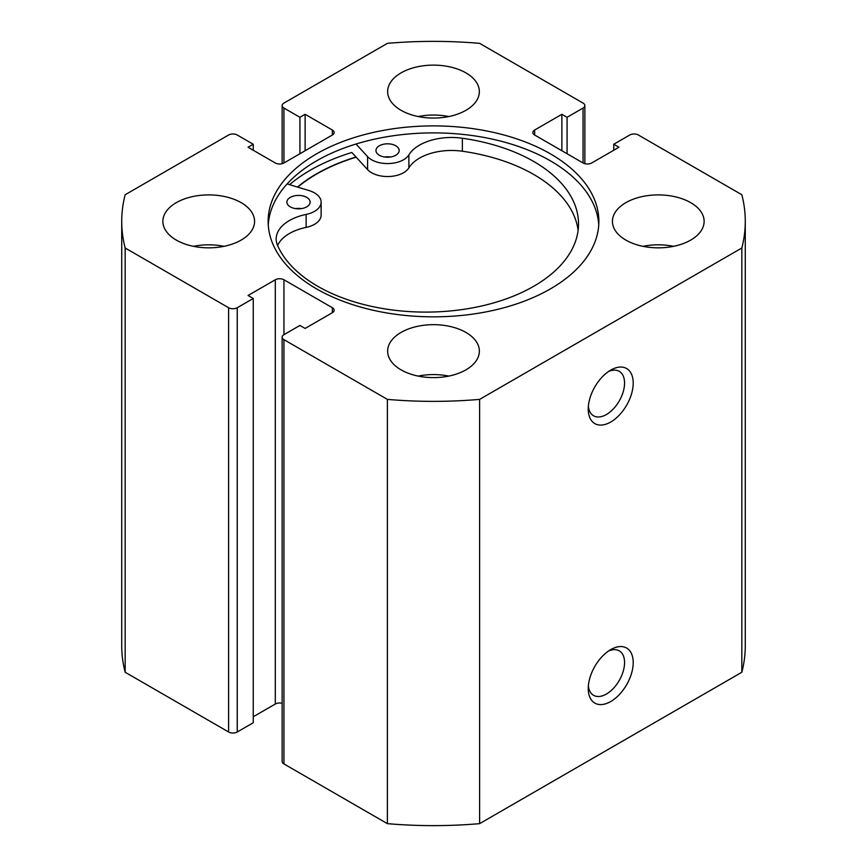 <?xml version="1.0" encoding="UTF-8"?>
<svg xmlns="http://www.w3.org/2000/svg" width="867" height="867" viewBox="0 0 867 867"><rect width="100%" height="100%" fill="white"/><g stroke="black" fill="none" stroke-linecap="round" stroke-linejoin="round"><path stroke-width="1.3" d="M295.571 208.611A11.618 6.708 180 0 1 301.434 208.611M290.304 206.877A11.618 6.708 180 0 1 286.89 202.13A11.618 6.708 180 0 1 294.054 195.931A11.618 6.708 180 0 1 306.701 197.373A11.618 6.708 180 0 1 310.115 202.13A11.618 6.708 180 0 1 302.962 208.318A11.618 6.708 180 0 1 290.304 206.877M384.634 157.003A11.618 6.708 180 0 1 390.497 157.003M379.367 155.269A11.618 6.708 180 0 1 375.953 150.511A11.618 6.708 180 0 1 383.116 144.323A11.618 6.708 180 0 1 395.764 145.764A11.618 6.708 180 0 1 399.188 150.511A11.618 6.708 180 0 1 392.025 156.71A11.618 6.708 180 0 1 379.367 155.269M287.14 183.923L309.031 190.567A22.618 13.059 180 0 1 314.472 192.875A22.618 13.059 180 0 1 321.126 202.13A22.618 13.059 180 0 1 306.138 214.42A45.236 26.118 0 0 0 276.172 238.999A45.236 26.118 0 0 0 277.538 245.361A152.787 88.217 0 0 0 317.896 286.381A152.787 88.217 0 0 0 484.328 305.357A152.787 88.217 0 0 0 578.517 223.892A152.787 88.217 0 0 0 533.573 161.392A152.787 88.217 0 0 0 462.371 138.243A45.236 26.118 0 0 0 408.888 154.879A22.618 13.059 180 0 1 389.229 163.538A22.618 13.059 180 0 1 367.586 156.634L356.001 144.02M578.105 230.373A152.787 88.217 0 0 0 533.573 174.375A152.787 88.217 0 0 0 462.371 151.226A45.236 26.118 0 0 0 408.888 167.851A22.618 13.059 180 0 1 389.229 176.51A22.618 13.059 180 0 1 367.586 169.607L351.839 152.484A174.224 100.583 0 0 0 289.567 184.66M321.126 202.13L321.126 215.103A22.618 13.059 180 0 1 306.138 227.392A45.236 26.118 0 0 0 277.592 245.491M297.739 187.142A165.055 95.294 180 0 1 356.142 157.155M610.726 649.621L610.726 649.621A31.786 18.348 -60 0 1 633.203 662.605A31.786 18.348 -60 0 1 610.726 701.533A31.786 18.348 -60 0 1 588.249 688.561A31.786 18.348 -60 0 1 610.726 649.621L610.726 649.621M588.368 685.862A25.674 14.826 120 0 0 593.57 695.323A25.674 14.826 120 0 0 606.401 694.044A25.674 14.826 120 0 0 623.178 671.426A25.674 14.826 120 0 0 619.244 650.846A25.674 14.826 120 0 0 608.45 651.074M610.726 370.111L610.726 370.111A31.786 18.348 -60 0 1 633.203 383.084A31.786 18.348 -60 0 1 610.726 422.023A31.786 18.348 -60 0 1 588.249 409.04A31.786 18.348 -60 0 1 610.726 370.111L610.726 370.111M588.368 406.341A25.674 14.826 120 0 0 593.57 415.802A25.674 14.826 120 0 0 606.401 414.534A25.674 14.826 120 0 0 623.178 391.906A25.674 14.826 120 0 0 619.244 371.336A25.674 14.826 120 0 0 608.45 371.553M598.75 224.856A165.359 95.468 0 0 0 550.426 160.85A165.359 95.468 0 0 0 373.027 139.5A165.359 95.468 0 0 0 268.25 224.856M316.574 288.874A165.359 95.468 0 0 0 496.78 309.573A165.359 95.468 0 0 0 598.859 221.367A165.359 95.468 0 0 0 550.426 153.86A165.359 95.468 0 0 0 370.22 133.16A165.359 95.468 0 0 0 268.141 221.367A165.359 95.468 0 0 0 316.574 288.874M241.145 202.65A45.853 26.465 0 0 0 191.174 196.917A45.853 26.465 0 0 0 162.877 221.367A45.853 26.465 0 0 0 176.304 240.083A45.853 26.465 0 0 0 226.265 245.827A45.853 26.465 0 0 0 254.573 221.367A45.853 26.465 0 0 0 241.145 202.65M224 246.326A45.853 26.465 0 0 0 193.439 246.326M465.915 72.882A45.853 26.465 0 0 0 415.954 67.138A45.853 26.465 0 0 0 387.647 91.599A45.853 26.465 0 0 0 401.085 110.315A45.853 26.465 0 0 0 451.046 116.048A45.853 26.465 0 0 0 479.353 91.599A45.853 26.465 0 0 0 465.915 72.882M448.781 116.546A45.853 26.465 0 0 0 418.219 116.546M465.915 332.419A45.853 26.465 0 0 0 415.954 326.686A45.853 26.465 0 0 0 387.647 351.146A45.853 26.465 0 0 0 401.085 369.862A45.853 26.465 0 0 0 451.046 375.595A45.853 26.465 0 0 0 479.353 351.146A45.853 26.465 0 0 0 465.915 332.419M448.781 376.094A45.853 26.465 0 0 0 418.219 376.094M690.696 202.65A45.853 26.465 0 0 0 640.735 196.917A45.853 26.465 0 0 0 612.427 221.367A45.853 26.465 0 0 0 625.855 240.083A45.853 26.465 0 0 0 675.827 245.827A45.853 26.465 0 0 0 704.123 221.367A45.853 26.465 0 0 0 690.696 202.65M673.561 246.326A45.853 26.465 0 0 0 643 246.326M282.143 703.31A6.112 3.533 0 0 0 275.294 704.026L275.294 279.77A6.112 3.533 180 0 1 283.942 279.77L283.942 334.673A6.112 3.533 0 0 0 282.143 337.165A6.112 3.533 0 0 0 283.942 339.658L387.386 399.384A311.773 180 0 0 0 479.614 399.384L741.838 247.995A311.773 180 0 0 0 745.273 221.367A311.773 180 0 0 0 741.838 194.739L638.394 135.014A6.112 3.533 0 0 0 629.745 135.014L613.749 144.247L618.94 147.249L591.706 162.974A6.112 3.533 180 0 1 583.058 162.974L583.058 108.061L567.072 117.294L561.881 114.303L534.646 130.028L534.646 135.014L583.058 162.974M534.646 135.014A6.112 3.533 180 0 1 532.858 132.521A6.112 3.533 180 0 1 534.646 130.028M583.058 108.061A6.112 3.533 0 0 0 584.857 105.568A6.112 3.533 0 0 0 583.058 103.075L479.614 43.35A311.773 180 0 0 0 387.386 43.35L283.942 103.075A6.112 3.533 0 0 0 282.143 105.568A6.112 3.533 0 0 0 283.942 108.061L283.942 162.974L332.354 135.014L332.354 130.028L305.119 114.303L299.928 117.294L283.942 108.061M332.354 130.028A6.112 3.533 180 0 1 334.142 132.521A6.112 3.533 180 0 1 332.354 135.014M283.942 162.974A6.112 3.533 180 0 1 275.294 162.974L248.06 147.249L253.251 144.247L237.255 135.014A6.112 3.533 0 0 0 228.606 135.014L125.162 194.739A311.773 180 0 0 0 121.727 221.367A311.773 180 0 0 0 125.162 247.995L228.606 307.72A6.112 3.533 0 0 0 237.255 307.72L237.255 731.986A6.112 3.533 180 0 1 228.606 731.986L228.606 307.72M275.294 279.77L248.06 295.484L253.251 298.486L237.255 307.72M332.354 307.72A6.112 3.533 180 0 1 334.142 310.213A6.112 3.533 180 0 1 332.354 312.705L332.354 307.72L283.942 279.77M283.942 334.673L299.928 325.439L305.119 328.43L332.354 312.705M283.942 339.658L283.942 763.925L387.386 823.65A311.773 180 0 0 0 479.614 823.65L741.838 672.261A311.773 180 0 0 0 745.273 645.633L745.273 221.367M283.942 763.925A6.112 3.533 180 0 1 282.143 761.432L282.143 337.165M275.294 704.026L253.251 716.76M253.251 298.486L253.251 722.753L237.255 731.986M121.727 221.367L121.727 645.633A311.773 180 0 0 0 125.162 672.261L228.606 731.986M125.162 672.261L125.162 247.995M387.386 399.384L387.386 823.65M479.614 823.65L479.614 399.384M741.838 247.995L741.838 672.261M613.749 150.24L613.749 144.247M561.881 150.739L561.881 114.303M567.072 153.741L567.072 117.294M299.928 153.741L299.928 117.294M305.119 150.739L305.119 114.303M253.251 150.24L253.251 144.247M356.001 157.003A165.359 95.468 0 0 0 297.468 187.055M367.586 156.634L367.586 169.607M408.888 154.879L408.888 167.851M462.371 138.243L462.371 151.226M306.138 214.42L306.138 227.392M282.143 163.69L282.143 105.568M584.857 163.69L584.857 105.568"/></g></svg>
